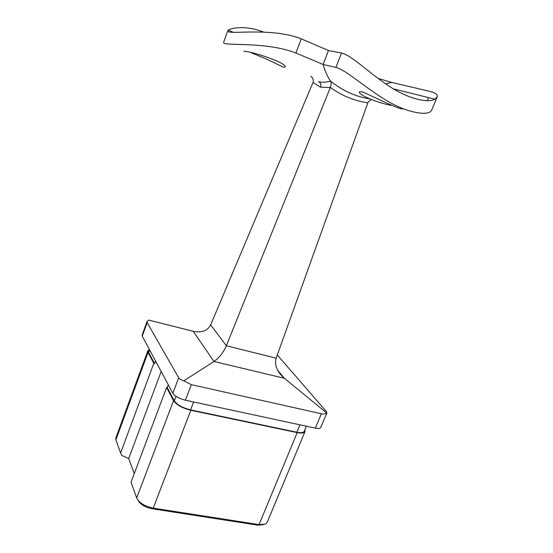 <?xml version="1.0" encoding="UTF-8"?>
<svg xmlns="http://www.w3.org/2000/svg" width="553" height="553" viewBox="0 0 553 553"><rect width="100%" height="100%" fill="white"/><g stroke="black" fill="none" stroke-linecap="round" stroke-linejoin="round"><path stroke-width="0.83" d="M371.27 99.602L368.257 101.876L367.863 102.83L276.134 358.144C274.281 364.683 276.797 371.208 283.689 377.713L326.616 412.925C325.468 413.962 323.712 414.238 321.355 413.748L191.352 384.667L183.824 380.83L213.99 361.489C219.285 357.777 223.398 352.538 226.343 345.763L330.341 87.464C331.171 84.913 331.337 83.005 330.846 81.733L330.528 81.077C342.3 90.595 355.261 96.519 369.404 98.835M367.863 102.83C354.452 100.888 341.948 95.766 330.341 87.464L320.54 87.187C321.334 84.616 320.678 82.75 318.569 81.588C322.04 82.563 326.028 82.397 330.528 81.077C327.542 76.708 325.06 71.178 323.09 64.48L295.91 53.04C264.859 40.804 221.601 46.687 223.654 42.284L223.723 42.097M402.695 108.582C402.909 111.561 370.773 95.213 362.07 91.75L359.45 91.777C357.521 94.439 377.215 102.996 391.787 105.457M251.415 52.853L265.668 58.708L283.392 67.155L284.975 67.113C288.341 63.401 252.016 51.401 245.062 51.429L243.984 51.09M277.281 354.957L325.952 411.045L326.947 412.766L320.781 427.441C320.242 428.513 318.431 428.741 315.334 428.126L185.414 400.213C179.186 398.609 174.997 396.294 172.84 393.273L142.239 336.134L142.107 335.097M183.824 380.83C181.17 380.063 179.455 379.054 178.688 377.796L147.174 322.599L147.036 321.563L148.633 320.083L193.232 331.288C201.714 333.003 207.52 330.867 210.672 324.881L226.343 345.763L276.134 358.144M437.077 97.141L431.651 110.22L430.428 111.658C425.665 115.584 406.026 112.66 385.026 99.561C364.33 86.973 345.66 69.713 335.906 67.438L323.09 64.48L328.447 50.523L301.261 38.834L295.91 53.04M335.906 67.438L341.498 53.012C351.183 54.954 368.581 72.65 388.324 85.632C408.536 99.346 428.623 103.183 434.872 99.187L437.174 96.906C437.928 94.729 435.861 92.98 430.974 91.653L391.731 82.411L378.079 78.443M341.498 53.012L328.447 50.523M263.892 32.198C246.355 24.954 230.829 28.037 228.189 30.159L227.801 30.712C225.797 35.586 270.009 26.592 301.261 38.834M320.54 87.187L313.012 82.494L210.672 324.881M313.012 82.494L313.309 81.533C313.406 79.273 312.583 77.524 310.834 76.293M304.848 429.826L305 431.554C304.226 433.123 301.62 433.483 297.182 432.626L190.82 410.278C182.262 408.093 176.504 404.893 173.531 400.676L166.605 387.549L131.047 482.195L136.764 498.156C139.453 503.05 144.934 506.375 153.216 508.124L259.06 524.603L265.523 524.085L267.168 522.398L304.973 431.637M166.605 387.549L167.255 387.508L168.285 384.764M134.289 473.562L128.711 458.527L161.158 371.464M115.86 437.865L115.888 439.863L120.609 453.045L121.978 455.568L128.711 458.527M155.587 361.061L154.626 363.66L153.81 363.314L148.038 352.379L147.803 350.906L149.013 349.8M120.609 453.045L153.81 363.314M263.214 524.735L257.719 525.163L152.082 508.753C145.045 507.281 140.358 504.447 138.029 500.265M306.362 426.197L304.268 431.229C303.528 432.716 301.074 433.047 296.892 432.246L190.598 409.884C182.545 407.831 177.119 404.817 174.313 400.842L167.255 387.508M154.626 363.66L148.736 352.544L148.557 351.037M147.174 322.599L142.239 336.134M178.688 377.796L172.84 393.273M191.352 384.667L185.414 400.213M321.355 413.748L315.334 428.126M277.578 370.151L284.366 378.287L213.99 361.489L193.232 331.288M428.52 97.598L427.234 100.701M391.731 82.411L385.704 83.883M257.719 525.163L259.06 524.603L297.182 432.626M152.082 508.753L153.216 508.124L190.82 410.278M136.688 497.949L173.531 400.676M115.888 439.863L148.038 352.379M174.313 400.842L176.02 396.335M148.736 352.544L149.669 350.008M190.598 409.884L193.64 401.983M296.892 432.246L299.961 424.822M434.872 99.187L393.501 88.874M233.09 32.212L228.189 30.159M283.689 377.713L277.959 370.842M227.801 30.712L223.654 42.284M115.798 438.031L147.803 350.906M148.515 351.155L149.234 349.192M147.036 321.563L142.08 335.18"/></g></svg>
